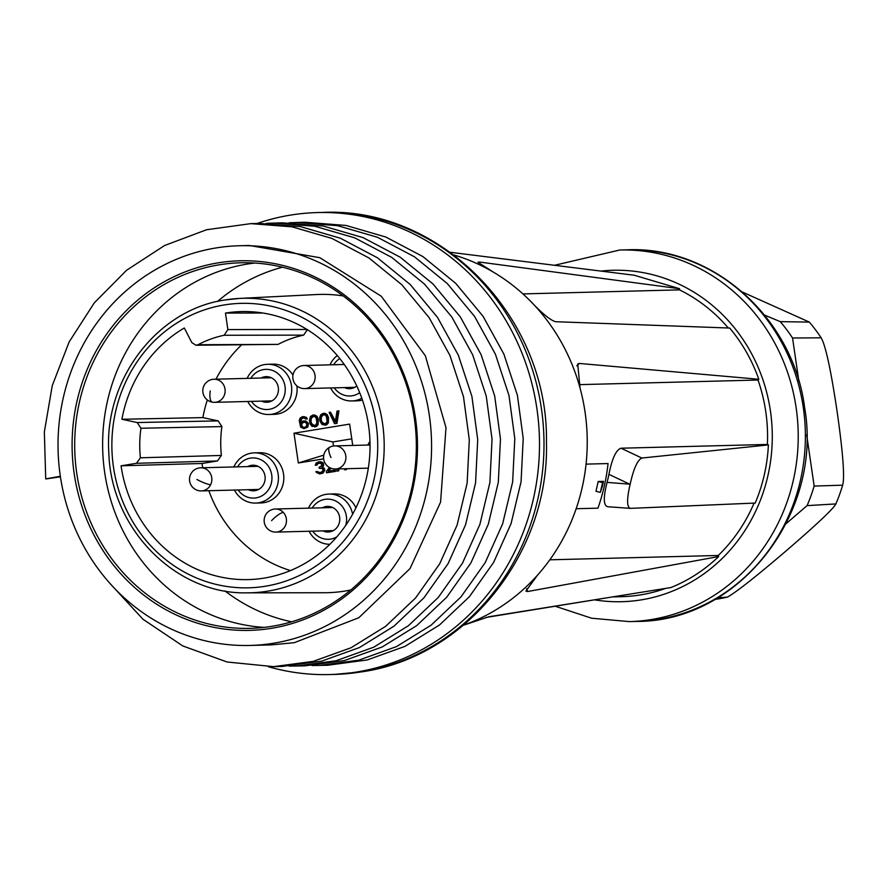 <?xml version="1.0" encoding="UTF-8"?>
<svg xmlns="http://www.w3.org/2000/svg" width="887" height="887" viewBox="0 0 887 887"><rect width="100%" height="100%" fill="white"/><g stroke="black" fill="none" stroke-linecap="round" stroke-linejoin="round"><path stroke-width="1.33" d="M717.672 597.805L727.451 597.095A166.823 155.846 88.5 0 1 718.204 598.913A166.823 155.846 88.5 0 1 714.922 599.412M322.358 507.796A12.806 11.963 88.5 0 1 325.972 506.544A12.806 11.963 88.5 0 1 327.214 506.41A12.806 11.963 88.5 0 1 339.643 517.276A12.806 11.963 88.5 0 1 329.665 531.867A12.806 11.963 88.5 0 1 327.88 532.023A12.806 11.963 88.5 0 1 322.957 530.892M247.717 466.595A12.806 11.963 88.5 0 1 251.343 465.353A12.806 11.963 88.5 0 1 252.584 465.22A12.806 11.963 88.5 0 1 265.013 476.086A12.806 11.963 88.5 0 1 255.035 490.677A12.806 11.963 88.5 0 1 253.238 490.821A12.806 11.963 88.5 0 1 248.316 489.702M261.011 378.028A12.806 11.963 88.5 0 1 264.625 376.775A12.806 11.963 88.5 0 1 265.878 376.653A12.806 11.963 88.5 0 1 278.296 387.508A12.806 11.963 88.5 0 1 268.329 402.11A12.806 11.963 88.5 0 1 266.532 402.254A12.806 11.963 88.5 0 1 261.61 401.124M368.537 425.361A134.048 125.233 88.5 0 1 251.11 579.488A134.048 125.233 88.5 0 1 121.064 465.819L136.465 463.302L140.401 457.792A112.449 105.054 88.5 0 1 140.944 428.244L137.208 422.545L121.907 419.274A134.048 125.233 -91.5 0 1 184.308 327.99L191.836 342.626L195.983 345.243L198.034 344.721A112.449 105.054 88.5 0 1 224.156 335.253L227.87 329.576L225.464 313.078A134.048 125.233 88.5 0 1 244.202 311.548A134.048 125.233 88.5 0 1 368.537 425.361M202.724 467.759A132.108 123.415 -91.5 0 1 202.025 463.48L121.064 465.819M208.844 490.711A132.108 123.415 -91.5 0 0 290.47 570.574M414.296 417.977A182.844 170.814 88.5 0 1 271.877 626.322A182.844 170.814 88.5 0 1 250.223 628.362A182.844 170.814 88.5 0 1 76.737 473.159A182.844 170.814 88.5 0 1 219.144 264.825A182.844 170.814 88.5 0 1 240.809 262.785A182.844 170.814 88.5 0 1 414.296 417.977M415.426 417.699A184.862 172.699 88.5 0 1 271.455 628.318A184.862 172.699 88.5 0 1 74.164 473.481A184.862 172.699 88.5 0 1 218.135 262.851A184.862 172.699 88.5 0 1 415.426 417.699M576.162 508.728L597.96 508.162A190.128 177.622 88.5 0 0 604.28 486.198A190.128 177.622 88.5 0 0 608.061 463.557L586.063 464.123M602.406 486.242L600.333 492.396L595.942 491.243A190.128 177.622 88.5 0 0 597.106 486.375A190.128 177.622 88.5 0 0 598.148 481.486L603.526 481.353L602.406 486.242M754.083 503.095A160.747 150.169 -91.5 0 1 718.259 555.473L549.818 559.808M607.783 506.743L630.446 508.362C626.776 507.353 626.665 499.292 630.147 484.202L607.085 482.395C603.182 497.618 603.415 505.734 607.783 506.743M526.601 588.691L527.643 591.529L525.902 591.086L537.699 574.942A193.399 180.671 -91.5 0 0 580.043 388.051A193.399 180.671 88.5 0 0 530.847 301.525C542.389 313.676 550.627 320.407 555.584 321.715L729.691 328.046C742.375 343.191 752.076 360.266 758.817 379.27L758.008 380.035A160.747 150.169 88.5 0 1 765.78 411.734A160.747 150.169 88.5 0 1 767.399 444.442L621.044 448.212C616.088 449.842 612.041 458.557 608.914 474.357A160.747 150.169 88.5 0 1 607.085 482.395M450.286 252.285L634.305 275.247L679.575 288.718L679.509 289.872L522.909 293.907M728.282 327.99A160.747 150.169 -91.5 0 0 679.509 289.872M767.399 444.442L768.397 444.908C767.388 465.176 762.997 484.557 755.225 503.051L630.446 508.362M718.259 555.473L718.658 556.548C704.544 570.064 688.622 580.397 670.894 587.549L488.726 616.787L463.402 625.246M612.54 596.918L621.543 596.685A160.747 150.169 -91.5 0 0 665.649 588.391M609.679 597.372L485.888 617.474M453.967 254.99A193.399 180.671 88.5 0 1 493.549 272.242L477.916 262.264L479.579 262.053L679.575 288.718M580.043 388.051L577.714 363.969L579.322 363.448L758.817 379.27M758.008 380.035L579.156 384.648M598.148 481.486L602.55 482.639L600.333 492.396M602.55 482.639L603.526 481.353M527.643 591.529L718.658 556.548M537.699 574.942A193.399 180.671 88.5 0 1 463.502 625.169M530.847 301.525A193.399 180.671 -91.5 0 0 493.549 272.242M257.163 223.469A231.075 215.863 -91.5 0 1 290.293 215.142A231.075 215.863 88.5 0 1 317.668 212.558A231.075 215.863 88.5 0 1 538.597 423.31A231.075 215.863 88.5 0 1 356.94 671.969A231.075 215.863 -91.5 0 1 329.565 674.552L334.066 674.442A231.075 215.863 88.5 0 0 361.441 671.858A231.075 215.863 -91.5 0 0 543.099 423.188A231.075 215.863 -91.5 0 0 322.158 212.448C441.116 206.239 548.621 317.834 546.459 442.048C549.563 552.579 466.972 656.823 362.084 671.803L334.066 674.442M268.351 666.714A231.075 215.863 -91.5 0 0 329.565 674.552M46.712 478.836L45.725 478.902L44.35 431.947L52.266 385.601L69.142 341.938L94.255 302.922L126.519 270.302L164.516 245.544L206.571 229.744L250.833 223.635L259.259 223.413L300.471 226.617L340.353 238.215L377.385 257.751L410.193 284.494L437.513 317.402L458.346 355.21L471.917 396.467L477.716 439.586L475.565 482.916L465.564 524.782L448.123 563.578L423.953 597.805L393.994 626.167L359.435 647.554L321.626 661.148L282.055 666.425L273.628 666.647L227.094 662.001L182.744 645.924L142.973 619.248L109.921 583.38M266.422 223.358L282.011 222.825L323.223 226.03L363.105 237.627L400.148 257.175L432.945 283.907L460.264 316.814L481.098 354.623L494.669 395.879L500.468 439.01L498.317 482.328L488.316 524.195L470.875 562.99L446.704 597.228L416.746 625.579L382.186 646.967L344.378 660.56L304.806 665.849L289.206 666.104M289.173 222.77L304.762 222.238L345.974 225.442L385.856 237.04L422.888 256.576L455.685 283.319L483.016 316.227L503.849 354.035L517.409 395.292L523.219 438.411L521.068 481.741L511.067 523.607L493.627 562.402L469.456 596.629L439.497 624.991L404.938 646.379L367.129 659.972L327.547 665.261L311.958 665.527M250.833 223.635L292.056 226.828L331.938 238.426L368.97 257.973L401.767 284.705L429.097 317.613L449.931 355.432L463.491 396.689L469.301 439.808L467.139 483.127L457.138 524.993L439.708 563.788L415.526 598.026L385.579 626.377L351.019 647.765L313.211 661.369L273.628 666.647M273.584 223.047L314.807 226.252L354.689 237.838L391.721 257.385L424.518 284.128L451.849 317.036L472.682 354.844L486.242 396.101L492.052 439.22L489.89 482.539L479.889 524.405L462.46 563.201L438.278 597.439L408.33 625.79L373.771 647.177L335.962 660.782L296.38 666.059M296.336 222.46L337.559 225.664L377.43 237.25L414.473 256.798L447.27 283.541L474.6 316.448L495.434 354.257L508.994 395.513L514.804 438.633L512.642 481.963L502.641 523.829L485.211 562.624L461.029 596.851L431.082 625.202L396.522 646.59L358.703 660.194L319.132 665.472M249.38 245.477L319.797 257.696L381.255 296.225L425.316 355.676L445.995 427.678L440.573 502.142L410.005 568.611L358.78 617.762L294.273 642.687L271.056 644.904L249.946 645.448A199.93 186.769 -91.5 0 0 273.628 643.219A199.93 186.769 88.5 0 0 430.805 428.066A199.93 186.769 88.5 0 0 239.645 245.732L249.38 245.477M45.725 478.902L60.327 476.286M239.645 245.732A199.93 186.769 88.5 0 0 215.962 247.961A199.93 186.769 -91.5 0 0 58.797 463.114A199.93 186.769 -91.5 0 0 249.946 645.448M291.635 621.798A181.624 169.672 88.5 0 1 224.954 590.942M217.503 301.447A181.624 169.672 88.5 0 1 282.498 267.209M226.728 299.706A147.309 137.618 -91.5 0 1 239.634 298.409L225.265 299.939C157.276 309.452 103.879 379.569 108.813 452.437C110.664 528.597 175.693 594.756 247.218 592.838A147.309 137.618 -91.5 0 0 266.422 591.374A147.309 137.618 -91.5 0 0 267.819 591.152A147.309 137.618 -91.5 0 0 383.472 430.96A147.309 137.618 -91.5 0 0 239.634 298.409L316.592 294.539A149.193 139.37 88.5 0 1 343.169 295.925M350.742 589.988A149.193 139.37 88.5 0 1 345.132 591.03A149.193 139.37 88.5 0 1 324.276 592.738L247.218 592.838M137.208 422.545L218.169 420.893L221.894 426.592A110.509 103.236 -91.5 0 0 221.373 455.452L217.437 460.963L136.465 463.302M202.025 463.48L217.437 460.963M307.368 329.709L303.62 335.131A110.509 103.236 -91.5 0 0 278.086 344.389L195.983 345.243M241.408 345.043A132.108 123.415 -91.5 0 0 215.984 379.181M207.325 399.959A132.108 123.415 -91.5 0 0 202.868 417.611L121.907 419.274M218.169 420.893L202.868 417.611M247.739 401.478A25.113 23.461 -91.5 0 0 268.916 414.506L274.294 414.362A25.113 23.461 -91.5 0 0 277.265 414.085A25.113 23.461 -91.5 0 0 296.879 385.856M292.976 375.101A25.113 23.461 -91.5 0 0 272.996 364.147L267.619 364.291A25.113 23.461 -91.5 0 0 264.648 364.568A25.113 23.461 -91.5 0 0 247.14 378.383M234.445 490.056A25.113 23.461 -91.5 0 0 255.622 503.073L261 502.94A25.113 23.461 -91.5 0 0 263.971 502.652A25.113 23.461 -91.5 0 0 283.718 475.632A25.113 23.461 -91.5 0 0 259.703 452.725L254.325 452.858A25.113 23.461 -91.5 0 0 251.354 453.135A25.113 23.461 -91.5 0 0 233.846 466.95M355.931 507.785A25.113 23.461 -91.5 0 0 334.344 493.915L328.966 494.059A25.113 23.461 -91.5 0 0 325.995 494.336A25.113 23.461 -91.5 0 0 308.488 508.151M330.596 387.941A25.113 23.461 -91.5 0 0 351.773 400.957L357.139 400.824A25.113 23.461 -91.5 0 0 362.428 400.037M351.773 438.854L332.88 441.948L293.985 433.2L298.331 462.992L323.644 458.856M293.985 433.2L349.622 424.108L352.738 445.429M303.964 428.687L307.833 427.09L308.476 423.343L305.749 420.937L302.855 421.081L300.493 422.755L300.549 419.895L302.179 418.076L304.308 417.988L305.649 419.063L306.802 418.875L306.458 418.154L304.352 416.679L302.223 416.768L300.061 418.154L299.229 420.626L300.66 427.146L303.964 428.687L307.29 427.102L308.122 424.629L307.29 422.168L304.019 420.881M305.649 419.063L307.345 418.864L306.159 417.234L303.154 416.613M300.959 422.29L301.436 419.041L303.775 417.888M314.63 426.935L316.526 426.447L318.156 424.618L318.3 419.141L316.936 416.258L314.852 415.038L312.889 415.027L310.494 416.458L309.419 420.527L310.173 424.03L311.936 426.348L315.983 426.459L318.056 422.744L317.768 419.163L316.393 416.269L312.889 415.027M324.83 425.272L326.726 424.773L328.356 422.955L328.5 417.478L327.137 414.584L325.052 413.364L323.09 413.353L320.695 414.783L319.664 417.544L319.952 421.137L322.136 424.673L326.183 424.795L328.257 421.081L327.968 417.489L326.593 414.595L323.09 413.353M334.565 423.676L336.96 423.365L338.934 410.836L337.005 411.08L335.275 422.012L330.507 412.145L329.121 412.366L334.565 423.676L336.428 423.376L338.39 410.858M335.408 421.159L330.507 412.145M319.586 473.924L322.868 473.192L324.819 470.287L324.287 468.292L322.48 467.294L323.644 465.542L323.278 463.003L321.205 461.783L318.544 461.883L316.105 463.069L315.24 465.287L318.5 463.191L321.382 463.502L321.715 465.786L319.087 467.249L319.231 468.269L322.358 468.536L323.123 470.487L321.027 472.383L318.433 472.549L317.091 471.474L315.927 471.662L316.271 472.383L319.586 473.924L322.325 473.214L324.154 471.097L323.755 468.303L321.948 467.305L323.112 465.553L322.746 463.014L319.01 461.817M319.83 472.583L317.091 471.474M319.231 468.269L320.573 468.125M315.24 465.287L316.936 465.076L317.912 463.624L319.763 463.058M328.811 471.108L331.006 468.236M329.387 467.482L326.349 471.518L326.538 472.782L335.419 471.407L335.242 470.132L328.212 471.208L330.596 468.081M344.123 468.768L345.165 469.811L346.551 469.589L346.13 468.713M337.082 468.946L336.738 471.119L338.668 470.875L338.967 468.901M227.87 329.576L307.334 329.454M262.896 313.022L225.464 313.078M268.916 414.506A25.113 23.461 -91.5 0 0 271.888 414.229A25.113 23.461 -91.5 0 0 291.635 387.198A25.113 23.461 -91.5 0 0 267.619 364.291M251.42 401.39A20.091 18.771 -91.5 0 0 269.371 409.306A20.091 18.771 -91.5 0 0 285.026 386.41A20.091 18.771 -91.5 0 0 263.583 369.58A20.091 18.771 -91.5 0 0 250.821 378.294M255.622 503.073A25.113 23.461 -91.5 0 0 258.594 502.796A25.113 23.461 -91.5 0 0 278.341 475.765A25.113 23.461 -91.5 0 0 254.325 452.858M238.126 489.957A20.091 18.771 -91.5 0 0 256.077 497.873A20.091 18.771 -91.5 0 0 271.732 474.977A20.091 18.771 -91.5 0 0 250.289 458.147A20.091 18.771 -91.5 0 0 237.539 466.861M352.605 514.216A25.113 23.461 -91.5 0 0 328.966 494.059M309.086 531.246A25.113 23.461 -91.5 0 0 329.864 544.274M345.719 525.337A20.091 18.771 -91.5 0 0 324.919 499.348A20.091 18.771 -91.5 0 0 312.169 508.051M312.767 531.158A20.091 18.771 -91.5 0 0 330.718 539.074A20.091 18.771 -91.5 0 0 336.783 536.901M369.957 441.36A25.113 23.461 -91.5 0 0 367.905 445.041M351.773 400.957A25.113 23.461 -91.5 0 0 361.807 398.252M337.26 355.532A25.113 23.461 -91.5 0 0 329.997 364.845M339.776 358.57A20.091 18.771 -91.5 0 0 333.678 364.745M334.277 387.841A20.091 18.771 -91.5 0 0 359.69 392.686M356.762 385.967A12.806 11.963 88.5 0 1 349.389 388.706A12.806 11.963 88.5 0 1 344.466 387.586M332.88 441.948L333.468 446.006M298.331 462.992L323.799 455.131M306.813 423.809L306.447 426.203L305.172 427.19L302.811 427.312L301.125 425.516L301.137 423.953L302.811 422.378L305.161 422.256L306.813 423.809M303.875 427.401L302.589 426.902L301.558 424.74L302.689 422.733L304.64 422.157M310.627 419.03L311.337 417.356L313.078 416.291L315.04 416.746L316.193 418.121L316.892 422.933L315.572 425.228L312.479 425.217L310.871 422.356L310.627 419.03L313.521 416.313M314.541 425.638L311.869 423.831L310.616 420.582M311.16 420.571L311.16 419.008M320.828 417.356L321.537 415.681L323.278 414.617L325.241 415.083L326.394 416.447L327.092 421.27L325.773 423.565L322.68 423.542L321.072 420.693L320.828 417.356L323.722 414.65M324.742 423.964L322.07 422.168L320.817 418.919M321.36 418.908L321.36 417.345M335.419 471.407L334.698 470.154M326.538 472.782L334.887 471.418M346.551 469.589L345.597 468.735M344.622 469.822L346.019 469.6M338.668 470.875L338.435 468.913M336.738 471.119L338.135 470.886M621.044 448.212L641.855 458.036L768.397 444.908M641.855 458.036C637.498 460.009 633.595 468.735 630.147 484.202M806.693 434.918L814.155 486.076A168.275 157.21 88.5 0 1 807.092 505.623L786.082 523.674M764.583 315.096L780.25 321.637A168.275 157.21 88.5 0 1 792.557 338.014L798.843 381.1M727.451 597.095C736.476 592.017 756.312 576.373 786.946 550.162C817.293 523.973 833.603 508.561 835.876 503.927L807.092 505.623M814.155 486.076L842.65 485.178A166.823 155.846 88.5 0 1 835.876 503.927M842.65 485.178C844.856 477.439 842.994 452.847 837.095 411.391C830.908 369.957 825.597 345.431 821.151 337.814L792.557 338.014M780.25 321.637L809.354 322.103A166.823 155.846 88.5 0 1 821.151 337.814M809.354 322.103L742.486 292.089M226.606 299.728A147.309 137.618 -91.5 0 0 225.331 299.928M225.631 304.729A142.286 132.917 -91.5 0 0 224.278 304.94A142.286 132.917 -91.5 0 0 113.359 466.329A142.286 132.917 -91.5 0 0 263.96 586.451A142.286 132.917 -91.5 0 0 265.313 586.24A142.286 132.917 -91.5 0 0 376.232 424.84A142.286 132.917 -91.5 0 0 225.631 304.729M636.522 621.421C738.871 621.975 823.28 513.54 804.631 407.71C793.421 318.045 712.793 245.743 626.954 249.824A185.86 173.63 88.5 0 1 803.3 407.577A185.86 173.63 -91.5 0 1 636.522 621.421L629.36 621.61A185.86 173.63 -91.5 0 0 796.138 407.765A185.86 173.63 88.5 0 0 619.791 250.001L554.408 265.313M600.965 271.1A165.769 154.859 88.5 0 1 770.426 410.98A165.769 154.859 -91.5 0 1 594.989 599.922M479.579 262.053L479.468 263.772M579.322 363.448L576.761 365.854M264.182 627.386A182.844 170.814 88.5 0 1 104.677 472.438A182.844 170.814 88.5 0 1 247.096 264.104A182.844 170.814 88.5 0 1 254.791 263.04M140.401 457.792L221.373 455.452M140.944 428.244L221.894 426.592M198.034 344.721L278.086 344.389M224.156 335.253L303.62 335.131M210.23 390.89A11.553 4.047 100 0 0 212.348 402.166A11.553 4.047 100 0 0 212.636 402.188A11.553 10.788 -91.5 0 0 214.643 402.332A11.553 10.788 -91.5 0 0 225.121 391.588A11.553 10.788 -91.5 0 0 216.062 379.381A11.553 10.788 -91.5 0 0 214.044 379.237L271.344 377.762M200.761 467.804A11.553 11.553 0 0 0 190.638 474.368A11.553 11.553 0 0 0 201.349 490.91A11.553 10.788 -91.5 0 0 210.662 484.657A11.553 10.788 -91.5 0 0 200.761 467.804L258.05 466.329M196.936 479.468A11.553 1.985 25.6 0 0 210.662 484.657M275.391 509.005A11.553 11.553 0 0 0 267.22 528.408A11.553 11.553 0 0 0 275.99 532.1A11.553 10.788 -91.5 0 0 285.714 524.871A11.553 10.788 -91.5 0 0 283.341 512.431A11.553 10.788 -91.5 0 0 275.391 509.005L332.692 507.53M271.577 520.658A11.553 2.827 -42.8 0 1 283.341 512.431M330.995 457.548A11.553 3.725 -118.3 0 1 329.631 447.27A11.553 11.553 0 0 0 335.408 468.99A11.553 10.788 -91.5 0 0 339.998 467.771A11.553 10.788 -91.5 0 0 345.575 454.643A11.553 10.788 -91.5 0 0 334.82 445.895L370.034 444.986M304.064 365.511A11.553 11.553 0 0 0 292.932 378.727A11.553 11.553 0 0 0 304.662 388.606A11.553 10.788 -91.5 0 0 315.029 375.312A11.553 10.788 -91.5 0 0 304.064 365.511L344.234 364.468M46.545 478.869L60.405 476.785L46.379 478.88M608.914 474.357L629.327 483.992M626.954 249.824L619.791 250.001M629.36 621.61L591.585 618.217L555.395 606.287M317.668 212.558L322.158 212.448M214.044 379.237A11.553 11.553 0 0 0 212.348 402.166A11.553 11.553 0 0 0 214.643 402.332L271.943 400.857M201.349 490.91L258.649 489.436M275.99 532.1L333.29 530.626M335.408 468.99L368.316 468.148M334.82 445.895A11.553 11.553 0 0 0 329.631 447.27M304.662 388.606L354.789 387.32"/></g></svg>
